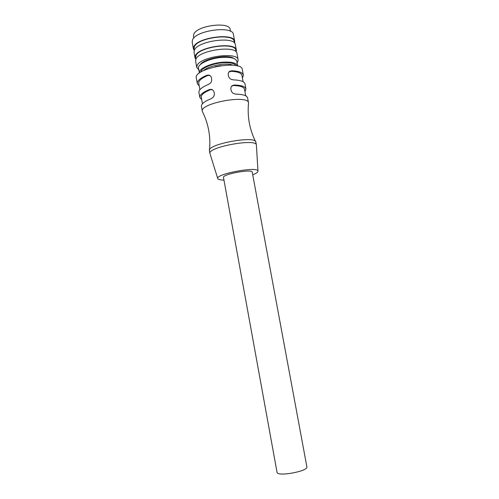 <?xml version="1.0" encoding="UTF-8"?>
<svg xmlns="http://www.w3.org/2000/svg" width="499" height="499" viewBox="0 0 499 499"><rect width="100%" height="100%" fill="white"/><g stroke="black" fill="none" stroke-linecap="round" stroke-linejoin="round"><path stroke-width="0.75" d="M237.094 62.837L237.549 61.957M199.213 85.884L197.379 83.782L196.325 78.006C193.101 68.469 241.934 59.506 242.308 69.567L243.381 75.386L242.408 77.956M231.648 86.265L234.305 85.017C241.391 85.217 245.271 86.539 245.932 88.984L244.965 91.679M201.696 99.619L199.831 97.448C199.588 94.904 202.781 92.278 209.418 89.558L212.374 89.795M228.922 72.068L230.95 71.313L231.661 70.758L230.12 71.157C226.864 72.074 228.093 78.811 231.698 79.46L233.351 79.877C240.443 80.114 244.323 81.48 245.003 83.982L245.932 88.984M234.305 85.017L232.765 85.435C229.503 86.389 230.738 93.151 234.343 93.768L236.002 94.168C243.088 94.311 246.949 95.552 247.598 97.891L248.533 102.913C248.427 94.236 199.369 103.237 202.351 111.389L202.394 111.595M231.661 70.758C238.759 71.051 242.651 72.505 243.344 75.106M197.323 83.551C197.049 80.85 200.218 78.1 206.823 75.287L209.879 75.555M199.831 97.448L198.926 92.44C198.677 89.839 201.858 87.169 208.482 84.412L209.886 83.439C213.042 81.555 211.794 74.825 208.414 75.118L206.823 75.287M202.351 111.389L201.44 106.362C201.216 103.929 204.428 101.378 211.083 98.721L212.493 97.76C215.662 95.902 214.408 89.146 211.015 89.408L209.418 89.558M233.582 85.554C240.244 85.734 243.886 86.976 244.516 89.277L245.739 95.82M202.363 111.452C208.501 123.783 210.865 136.882 209.449 150.748L209.443 150.704C206.754 144.199 256.068 135.148 255.862 142.184L255.868 142.227C249.625 129.765 247.18 116.685 248.546 102.975M209.992 153.686L209.948 153.511C207.397 147.13 256.505 138.117 256.386 144.984L256.411 145.203M223.964 180.07C220.234 180.027 218.163 179.534 217.751 178.586L217.72 178.455C215.836 173.864 258.114 166.105 257.977 171.07L257.995 171.226C257.914 172.255 256.155 173.44 252.719 174.793M252.251 172.28L252.238 172.211C252.432 168.618 222.036 174.195 223.49 177.488L223.502 177.538M306.848 466.715L306.866 466.796C308.588 471.237 277.007 477.032 277.032 472.272L277.026 472.21M210.272 89.808C204.041 92.359 201.035 94.822 201.259 97.211L202.444 103.767M211.021 89.708L210.216 89.44M207.684 75.561C201.477 78.193 198.496 80.782 198.752 83.321L199.899 89.683M207.621 75.156L208.42 75.449M230.95 71.313C237.611 71.588 241.273 72.954 241.928 75.399L243.113 81.755M220.633 65.687L215.212 66.679M203.511 70.609C208.333 65.712 226.721 62.338 232.964 65.207M235.085 65.469L234.886 64.408M201.434 70.552L201.621 71.606M198.814 69.866L196.756 67.409L197.186 65.294C200.891 56.487 238.023 51.597 238.142 59.811L237.711 61.945L236.938 62.001M237.686 66.036L236.794 61.234C235.784 58.264 230.993 56.973 222.423 57.36C210.222 58.059 197.267 64.097 198.521 68.257L199.394 73.06M237.667 65.93C236.669 63.017 231.885 61.764 223.309 62.175C211.108 62.899 198.134 68.874 199.375 72.954M200.779 72.118C200.804 68.351 212.337 63.385 222.953 62.743C230.195 62.356 234.561 63.323 236.058 65.643M235.597 65.55L235.753 65.169M233.919 58.508C228.392 53.954 203.798 58.47 200.249 64.689M238.142 59.811L236.963 53.468C236.807 45.053 199.694 49.888 196.032 58.901L195.608 61.059L196.756 67.409M236.077 51.859L235.784 50.28C235.603 41.997 199.55 46.663 195.988 55.526L195.583 57.659L195.864 59.238M195.833 59.325L195.009 57.753L195.427 55.564C199.07 46.451 236.17 41.642 236.345 50.168L236.139 51.927M236.345 50.168L235.322 44.667C235.11 35.965 198.028 40.725 194.423 50.019L194.017 52.245L195.009 57.753M234.424 42.995L234.143 41.486C233.912 32.922 197.891 37.519 194.385 46.657L193.986 48.858L194.261 50.362M194.198 50.518L193.419 48.946L193.824 46.688C197.411 37.3 234.474 32.566 234.705 41.367L234.536 43.12M234.705 41.367L233.426 34.512C233.152 25.486 196.113 30.165 192.57 39.77L192.177 42.084L193.419 48.946M230.494 31.318L230.158 29.497C229.858 21.32 197.005 25.418 193.812 34.113L193.456 36.234L193.787 38.055M232.141 85.971L232.765 85.435M232.852 85.722L233.526 85.186M211.776 89.689L211.015 89.408M208.414 75.118L209.181 75.424M230.881 70.914L230.22 71.476M230.12 71.157L229.509 71.719M209.443 150.704L209.954 153.53M255.862 142.184L256.392 145.003L257.977 171.07M217.72 178.455L209.948 153.511M223.49 177.488L277.032 472.272M252.238 172.211L306.866 466.796M237.443 62.032L236.95 62.069"/></g></svg>

